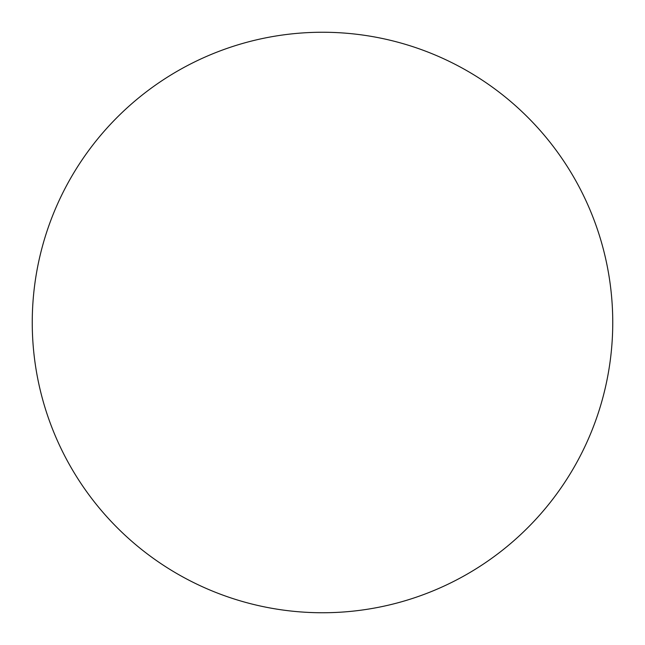 <?xml version="1.0" encoding="UTF-8"?>
<svg xmlns="http://www.w3.org/2000/svg" width="645" height="645" viewBox="0 0 645 645"><rect width="100%" height="100%" fill="white"/><g stroke="black" fill="none" stroke-linecap="round" stroke-linejoin="round"><path stroke-width="0.97" d="M32.25 322.5A290.25 290.25 0 0 0 322.5 612.75A290.25 290.25 0 0 0 612.75 322.5A290.25 290.25 0 0 0 322.5 32.25A290.25 290.25 0 0 0 32.25 322.5"/></g></svg>

